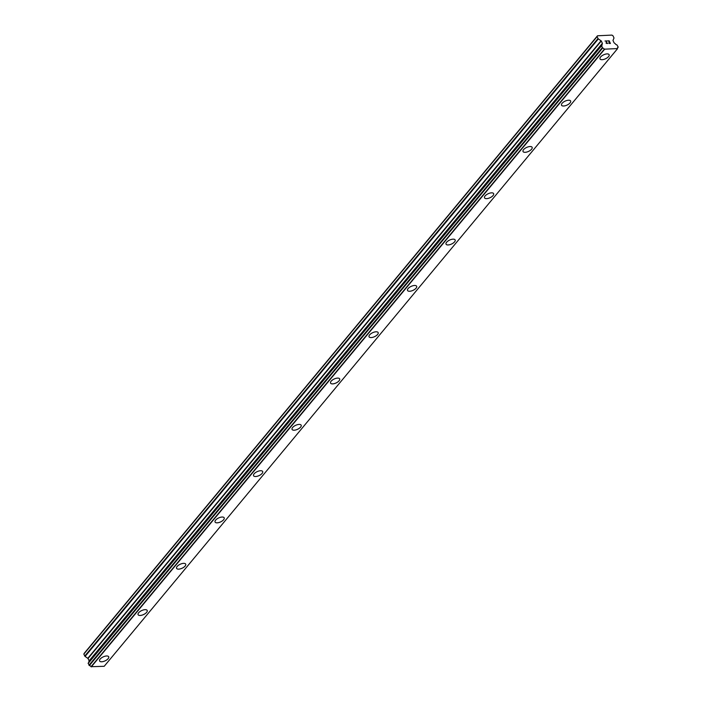 <?xml version="1.0" encoding="UTF-8"?>
<svg xmlns="http://www.w3.org/2000/svg" width="702" height="702" viewBox="0 0 702 702"><rect width="100%" height="100%" fill="white"/><g stroke="black" fill="none" stroke-linecap="round" stroke-linejoin="round"><path stroke-width="1.05" d="M108.696 656.774A5.019 2.203 -24.7 0 1 108.117 658.687A5.019 2.203 -24.7 0 1 103.352 661.495A5.019 2.203 -24.7 0 1 99.587 660.968A5.019 2.203 -24.7 0 1 100.167 659.064A5.019 2.203 -24.7 0 1 104.94 656.247A5.019 2.203 -24.7 0 1 108.705 656.782A5.019 2.203 -24.7 0 1 108.126 658.695A5.019 2.203 -24.7 0 1 103.343 661.512A5.019 2.203 -24.7 0 1 99.587 660.977M147.192 610.459A5.019 2.203 -24.7 0 1 146.613 612.372A5.019 2.203 -24.7 0 1 141.839 615.18A5.019 2.203 -24.7 0 1 138.075 614.654A5.019 2.203 -24.7 0 1 138.663 612.749A5.019 2.203 -24.7 0 1 143.436 609.933A5.019 2.203 -24.7 0 1 147.192 610.468A5.019 2.203 -24.7 0 1 146.613 612.381A5.019 2.203 -24.7 0 1 141.839 615.198A5.019 2.203 -24.7 0 1 138.083 614.662M185.688 564.154A5.019 2.203 -24.7 0 1 185.109 566.066A5.019 2.203 -24.7 0 1 180.335 568.883A5.019 2.203 -24.7 0 1 176.579 568.348A5.019 2.203 -24.7 0 1 177.15 566.435A5.019 2.203 -24.7 0 1 181.932 563.618A5.019 2.203 -24.7 0 1 185.688 564.154A5.019 2.203 -24.7 0 1 185.109 566.058A5.019 2.203 -24.7 0 1 180.335 568.866A5.019 2.203 -24.7 0 1 176.571 568.339M224.184 517.839A5.019 2.203 -24.7 0 1 223.605 519.743A5.019 2.203 -24.7 0 1 218.831 522.551A5.019 2.203 -24.7 0 1 215.066 522.025A5.019 2.203 -24.7 0 1 215.646 520.121A5.019 2.203 -24.7 0 1 220.419 517.304A5.019 2.203 -24.7 0 1 224.184 517.839A5.019 2.203 -24.7 0 1 223.605 519.752A5.019 2.203 -24.7 0 1 218.831 522.569A5.019 2.203 -24.7 0 1 215.066 522.034M262.68 471.525A5.019 2.203 -24.7 0 1 262.1 473.438A5.019 2.203 -24.7 0 1 257.327 476.254A5.019 2.203 -24.7 0 1 253.562 475.719A5.019 2.203 -24.7 0 1 254.142 473.806A5.019 2.203 -24.7 0 1 258.915 470.998A5.019 2.203 -24.7 0 1 262.68 471.525A5.019 2.203 -24.7 0 1 262.092 473.429A5.019 2.203 -24.7 0 1 257.327 476.237A5.019 2.203 -24.7 0 1 253.562 475.71M301.167 425.21A5.019 2.203 -24.7 0 1 300.588 427.114A5.019 2.203 -24.7 0 1 295.823 429.922A5.019 2.203 -24.7 0 1 292.058 429.396A5.019 2.203 -24.7 0 1 292.637 427.492A5.019 2.203 -24.7 0 1 297.411 424.684A5.019 2.203 -24.7 0 1 301.176 425.21A5.019 2.203 -24.7 0 1 300.596 427.123A5.019 2.203 -24.7 0 1 295.823 429.94A5.019 2.203 -24.7 0 1 292.058 429.405M339.663 378.896A5.019 2.203 -24.7 0 1 339.084 380.8A5.019 2.203 -24.7 0 1 334.319 383.608A5.019 2.203 -24.7 0 1 330.554 383.09A5.019 2.203 -24.7 0 1 331.133 381.177A5.019 2.203 -24.7 0 1 335.907 378.369A5.019 2.203 -24.7 0 1 339.671 378.896A5.019 2.203 -24.7 0 1 339.092 380.809A5.019 2.203 -24.7 0 1 334.319 383.625A5.019 2.203 -24.7 0 1 330.554 383.09M378.159 332.581A5.019 2.203 -24.7 0 1 377.579 334.485A5.019 2.203 -24.7 0 1 372.806 337.302A5.019 2.203 -24.7 0 1 369.041 336.776A5.019 2.203 -24.7 0 1 369.629 334.872A5.019 2.203 -24.7 0 1 374.403 332.055A5.019 2.203 -24.7 0 1 378.159 332.581A5.019 2.203 -24.7 0 1 377.579 334.494A5.019 2.203 -24.7 0 1 372.806 337.311A5.019 2.203 -24.7 0 1 369.05 336.776M416.655 286.267A5.019 2.203 -24.7 0 1 416.075 288.171A5.019 2.203 -24.7 0 1 411.302 290.988A5.019 2.203 -24.7 0 1 407.537 290.461A5.019 2.203 -24.7 0 1 408.116 288.557A5.019 2.203 -24.7 0 1 412.899 285.74A5.019 2.203 -24.7 0 1 416.655 286.276A5.019 2.203 -24.7 0 1 416.075 288.18A5.019 2.203 -24.7 0 1 411.302 290.997A5.019 2.203 -24.7 0 1 407.546 290.461M455.15 239.952A5.019 2.203 -24.7 0 1 454.571 241.857A5.019 2.203 -24.7 0 1 449.798 244.673A5.019 2.203 -24.7 0 1 446.033 244.147A5.019 2.203 -24.7 0 1 446.612 242.243A5.019 2.203 -24.7 0 1 451.386 239.426A5.019 2.203 -24.7 0 1 455.15 239.961A5.019 2.203 -24.7 0 1 454.571 241.865A5.019 2.203 -24.7 0 1 449.798 244.682A5.019 2.203 -24.7 0 1 446.033 244.147M493.646 193.638A5.019 2.203 -24.7 0 1 493.058 195.542A5.019 2.203 -24.7 0 1 488.294 198.359A5.019 2.203 -24.7 0 1 484.529 197.832A5.019 2.203 -24.7 0 1 485.108 195.928A5.019 2.203 -24.7 0 1 489.882 193.111A5.019 2.203 -24.7 0 1 493.646 193.647A5.019 2.203 -24.7 0 1 493.067 195.551A5.019 2.203 -24.7 0 1 488.294 198.368A5.019 2.203 -24.7 0 1 484.529 197.832M532.134 147.323A5.019 2.203 -24.7 0 1 531.554 149.228A5.019 2.203 -24.7 0 1 526.79 152.044A5.019 2.203 -24.7 0 1 523.025 151.518A5.019 2.203 -24.7 0 1 523.604 149.614A5.019 2.203 -24.7 0 1 528.378 146.797A5.019 2.203 -24.7 0 1 532.142 147.332A5.019 2.203 -24.7 0 1 531.563 149.236A5.019 2.203 -24.7 0 1 526.79 152.053A5.019 2.203 -24.7 0 1 523.025 151.518M570.629 101.009A5.019 2.203 -24.7 0 1 570.05 102.913A5.019 2.203 -24.7 0 1 565.285 105.73A5.019 2.203 -24.7 0 1 561.521 105.203A5.019 2.203 -24.7 0 1 562.1 103.299A5.019 2.203 -24.7 0 1 566.874 100.483A5.019 2.203 -24.7 0 1 570.638 101.018A5.019 2.203 -24.7 0 1 570.059 102.922A5.019 2.203 -24.7 0 1 565.285 105.739A5.019 2.203 -24.7 0 1 561.521 105.212M609.125 54.703A5.019 2.203 -24.7 0 1 608.555 56.616A5.019 2.203 -24.7 0 1 603.773 59.424A5.019 2.203 -24.7 0 1 600.017 58.898A5.019 2.203 -24.7 0 1 600.596 56.985A5.019 2.203 -24.7 0 1 605.37 54.168A5.019 2.203 -24.7 0 1 609.125 54.703A5.019 2.203 -24.7 0 1 608.546 56.599A5.019 2.203 -24.7 0 1 603.773 59.416A5.019 2.203 -24.7 0 1 600.008 58.889M610.152 43.331L608.818 43.392L610.152 43.331L609.661 42.26L608.932 42.295L609.582 42.085L608.853 42.12M609.582 42.085L609.09 41.014L607.669 40.9L609.178 40.83L610.407 43.498L608.818 43.392M610.407 43.498L609.178 40.83L607.669 40.9M607.555 43.506L606.107 43.173L606.502 41.137L605.001 41.023L606.791 40.935L606.177 42.919L606.791 43.489L607.37 42.945M607.432 43.34L606.177 42.919L606.782 40.944L605.001 41.023M618.05 47.315A1.869 1.237 -140.3 0 0 617.628 47.596A1.869 1.237 -140.3 0 0 617.479 48.57L604.317 49.184A1.869 1.237 -140.3 0 0 602.632 48.034L601.517 45.604A1.869 1.237 -140.3 0 0 601.939 45.332A1.869 1.237 -140.3 0 0 602.088 44.349L602.386 43.331L601.298 40.97L598.341 38.908A0.667 0.439 -140.3 0 1 598.007 38.531L597.104 36.574L597.499 35.776L607.204 35.319L611.925 35.1L613.021 35.828L613.925 37.785A0.667 0.439 -140.3 0 1 613.943 38.18L612.969 40.426L614.057 42.787L615.25 43.735A1.869 1.237 -140.3 0 0 616.935 44.884L618.155 46.981L617.435 48.061M601.377 45.762L88.162 663.179L89.373 665.557A1.869 1.237 -140.3 0 1 91.058 666.707L104.194 666.295L617.453 48.78M597.499 35.776L84.24 653.29L83.845 654.088L84.749 656.045A0.667 0.439 39.7 0 0 85.082 656.431L88.04 658.494L89.119 660.845L88.829 661.863A1.869 1.237 -140.3 0 1 88.882 662.319M597.104 36.574L83.845 654.088M604.519 49.377L91.26 666.9M598.007 38.531L84.749 656.045M598.341 38.908L85.082 656.431M601.096 40.751L87.838 658.265M601.298 40.97L88.04 658.494M602.386 43.331L89.119 660.845M602.395 43.568L89.136 661.082M602.097 44.173L88.838 661.688M602.088 44.349L88.829 661.863M601.412 45.937L88.154 663.451M602.237 47.727L88.978 665.25M602.632 48.034L89.373 665.557M604.317 49.184L91.058 666.707M604.483 49.351L91.225 666.874M601.421 45.665L88.162 663.179M618.146 47.253L617.427 48.113"/></g></svg>
